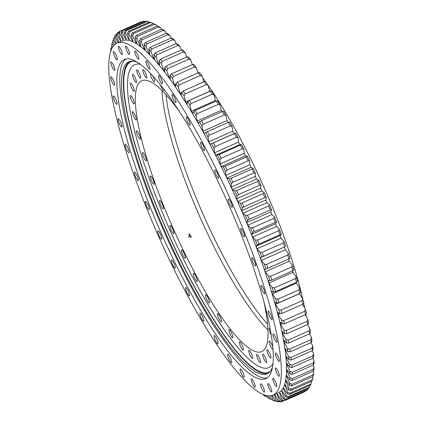 <?xml version="1.0" encoding="UTF-8"?>
<svg xmlns="http://www.w3.org/2000/svg" width="423" height="423" viewBox="0 0 423 423"><rect width="100%" height="100%" fill="white"/><g stroke="black" fill="none" stroke-linecap="round" stroke-linejoin="round"><path stroke-width="0.63" d="M243.923 206.9L242.321 208.142A200.581 42.046 -113.9 0 0 240.164 203.172L237.795 201.448A193.56 40.571 -113.9 0 0 237.208 200.127A193.56 40.571 -113.9 0 0 236.621 198.799L260.631 188.172A193.56 40.571 66.1 0 1 261.218 189.493A193.56 40.571 66.1 0 1 261.805 190.821L264.174 192.544A200.581 42.046 66.1 0 1 266.331 197.509L264.978 197.578A202.236 42.39 -113.9 0 0 263.249 193.602L242.194 202.924A202.236 42.39 66.1 0 1 243.923 206.9L264.978 197.578M158.276 235.706A192.523 40.354 -113.9 0 0 273.004 395.145A192.523 40.354 -113.9 0 0 231.841 202.501A192.523 40.354 -113.9 0 0 117.113 43.061A192.523 40.354 -113.9 0 0 158.276 235.706M117.113 43.061L122.284 40.772A192.523 40.354 66.1 0 1 237.012 200.211A192.523 40.354 66.1 0 1 278.175 392.856L273.004 395.145M241.877 233.115A4.542 0.952 66.1 0 1 240.904 228.568A4.542 0.952 66.1 0 1 243.611 232.333A4.542 0.952 66.1 0 1 244.584 236.88A4.542 0.952 66.1 0 1 241.877 233.115M252.869 262.234A4.542 0.952 66.1 0 1 251.897 257.686A4.542 0.952 66.1 0 1 254.604 261.446A4.542 0.952 66.1 0 1 255.577 265.993A4.542 0.952 66.1 0 1 252.869 262.234M262.08 290.046A4.542 0.952 66.1 0 1 261.107 285.499A4.542 0.952 66.1 0 1 263.815 289.263A4.542 0.952 66.1 0 1 264.787 293.811A4.542 0.952 66.1 0 1 262.08 290.046M269.229 315.717A4.542 0.952 66.1 0 1 268.256 311.169A4.542 0.952 66.1 0 1 270.963 314.934A4.542 0.952 66.1 0 1 271.936 319.481A4.542 0.952 66.1 0 1 269.229 315.717M274.093 338.469A4.542 0.952 66.1 0 1 273.126 333.921A4.542 0.952 66.1 0 1 275.833 337.681A4.542 0.952 66.1 0 1 276.806 342.228A4.542 0.952 66.1 0 1 274.093 338.469M276.536 357.599A4.542 0.952 66.1 0 1 275.563 353.052A4.542 0.952 66.1 0 1 278.271 356.816A4.542 0.952 66.1 0 1 279.243 361.364A4.542 0.952 66.1 0 1 276.536 357.599M276.473 372.536A4.542 0.952 66.1 0 1 275.5 367.989A4.542 0.952 66.1 0 1 278.207 371.754A4.542 0.952 66.1 0 1 279.18 376.301A4.542 0.952 66.1 0 1 276.473 372.536M273.908 382.826A4.542 0.952 66.1 0 1 272.941 378.278A4.542 0.952 66.1 0 1 275.648 382.038A4.542 0.952 66.1 0 1 276.621 386.585A4.542 0.952 66.1 0 1 273.908 382.826M268.928 388.15A4.542 0.952 66.1 0 1 267.955 383.603A4.542 0.952 66.1 0 1 270.662 387.362A4.542 0.952 66.1 0 1 271.635 391.91A4.542 0.952 66.1 0 1 268.928 388.15M261.668 388.351A4.542 0.952 66.1 0 1 260.7 383.798A4.542 0.952 66.1 0 1 263.407 387.563A4.542 0.952 66.1 0 1 264.38 392.11A4.542 0.952 66.1 0 1 261.668 388.351M252.362 383.418A4.542 0.952 66.1 0 1 251.394 378.871A4.542 0.952 66.1 0 1 254.101 382.635A4.542 0.952 66.1 0 1 255.074 387.182A4.542 0.952 66.1 0 1 252.362 383.418M241.29 373.509A4.542 0.952 66.1 0 1 240.317 368.962A4.542 0.952 66.1 0 1 243.024 372.721A4.542 0.952 66.1 0 1 243.997 377.268A4.542 0.952 66.1 0 1 241.29 373.509M228.785 358.916A4.542 0.952 66.1 0 1 227.812 354.368A4.542 0.952 66.1 0 1 230.524 358.133A4.542 0.952 66.1 0 1 231.492 362.68A4.542 0.952 66.1 0 1 228.785 358.916M215.228 340.092A4.542 0.952 66.1 0 1 214.26 335.545A4.542 0.952 66.1 0 1 216.967 339.304A4.542 0.952 66.1 0 1 217.94 343.851A4.542 0.952 66.1 0 1 215.228 340.092M201.036 317.599A4.542 0.952 66.1 0 1 200.063 313.052A4.542 0.952 66.1 0 1 202.77 316.816A4.542 0.952 66.1 0 1 203.743 321.364A4.542 0.952 66.1 0 1 201.036 317.599M186.633 292.129A4.542 0.952 66.1 0 1 185.66 287.582A4.542 0.952 66.1 0 1 188.367 291.341A4.542 0.952 66.1 0 1 189.34 295.889A4.542 0.952 66.1 0 1 186.633 292.129M172.457 264.449A4.542 0.952 66.1 0 1 171.484 259.902A4.542 0.952 66.1 0 1 174.197 263.666A4.542 0.952 66.1 0 1 175.164 268.214A4.542 0.952 66.1 0 1 172.457 264.449M158.942 235.405A4.542 0.952 66.1 0 1 157.975 230.858A4.542 0.952 66.1 0 1 160.682 234.622A4.542 0.952 66.1 0 1 161.655 239.169A4.542 0.952 66.1 0 1 158.942 235.405M146.501 205.874A4.542 0.952 66.1 0 1 145.528 201.327A4.542 0.952 66.1 0 1 148.24 205.092A4.542 0.952 66.1 0 1 149.208 209.639A4.542 0.952 66.1 0 1 146.501 205.874M135.508 176.761A4.542 0.952 66.1 0 1 134.535 172.214A4.542 0.952 66.1 0 1 137.248 175.979A4.542 0.952 66.1 0 1 138.215 180.526A4.542 0.952 66.1 0 1 135.508 176.761M126.297 148.949A4.542 0.952 66.1 0 1 125.324 144.402A4.542 0.952 66.1 0 1 128.037 148.161A4.542 0.952 66.1 0 1 129.004 152.708A4.542 0.952 66.1 0 1 126.297 148.949M119.149 123.273A4.542 0.952 66.1 0 1 118.181 118.726A4.542 0.952 66.1 0 1 120.888 122.49A4.542 0.952 66.1 0 1 121.861 127.037A4.542 0.952 66.1 0 1 119.149 123.273M114.284 100.526A4.542 0.952 66.1 0 1 113.311 95.979A4.542 0.952 66.1 0 1 116.018 99.743A4.542 0.952 66.1 0 1 116.991 104.291A4.542 0.952 66.1 0 1 114.284 100.526M111.841 81.396A4.542 0.952 66.1 0 1 110.874 76.849A4.542 0.952 66.1 0 1 113.581 80.608A4.542 0.952 66.1 0 1 114.554 85.155A4.542 0.952 66.1 0 1 111.841 81.396M111.905 66.459A4.542 0.952 66.1 0 1 110.932 61.911A4.542 0.952 66.1 0 1 113.644 65.671A4.542 0.952 66.1 0 1 114.612 70.218A4.542 0.952 66.1 0 1 111.905 66.459M114.469 56.169A4.542 0.952 66.1 0 1 113.496 51.622A4.542 0.952 66.1 0 1 116.203 55.387A4.542 0.952 66.1 0 1 117.176 59.934A4.542 0.952 66.1 0 1 114.469 56.169M119.455 50.845A4.542 0.952 66.1 0 1 118.482 46.297A4.542 0.952 66.1 0 1 121.19 50.062A4.542 0.952 66.1 0 1 122.162 54.609A4.542 0.952 66.1 0 1 119.455 50.845M126.71 50.644A4.542 0.952 66.1 0 1 125.737 46.096A4.542 0.952 66.1 0 1 128.444 49.861A4.542 0.952 66.1 0 1 129.417 54.408A4.542 0.952 66.1 0 1 126.71 50.644M136.016 55.577A4.542 0.952 66.1 0 1 135.043 51.03A4.542 0.952 66.1 0 1 137.75 54.794A4.542 0.952 66.1 0 1 138.723 59.342A4.542 0.952 66.1 0 1 136.016 55.577M147.088 65.486A4.542 0.952 66.1 0 1 146.115 60.938A4.542 0.952 66.1 0 1 148.827 64.703A4.542 0.952 66.1 0 1 149.795 69.25A4.542 0.952 66.1 0 1 147.088 65.486M159.593 80.079A4.542 0.952 66.1 0 1 158.62 75.532A4.542 0.952 66.1 0 1 161.327 79.291A4.542 0.952 66.1 0 1 162.3 83.839A4.542 0.952 66.1 0 1 159.593 80.079M173.15 98.903A4.542 0.952 66.1 0 1 172.177 94.355A4.542 0.952 66.1 0 1 174.884 98.12A4.542 0.952 66.1 0 1 175.857 102.667A4.542 0.952 66.1 0 1 173.15 98.903M187.341 121.396A4.542 0.952 66.1 0 1 186.374 116.848A4.542 0.952 66.1 0 1 189.081 120.613A4.542 0.952 66.1 0 1 190.054 125.16A4.542 0.952 66.1 0 1 187.341 121.396M201.745 146.866A4.542 0.952 66.1 0 1 200.777 142.318A4.542 0.952 66.1 0 1 203.484 146.083A4.542 0.952 66.1 0 1 204.457 150.63A4.542 0.952 66.1 0 1 201.745 146.866M215.92 174.546A4.542 0.952 66.1 0 1 214.947 169.998A4.542 0.952 66.1 0 1 217.655 173.763A4.542 0.952 66.1 0 1 218.628 178.31A4.542 0.952 66.1 0 1 215.92 174.546M229.435 203.59A4.542 0.952 66.1 0 1 228.462 199.043A4.542 0.952 66.1 0 1 231.17 202.807A4.542 0.952 66.1 0 1 232.142 207.355A4.542 0.952 66.1 0 1 229.435 203.59M267.135 377.903A174.556 36.59 66.1 0 1 164.663 232.851A174.556 36.59 66.1 0 1 125.932 58.998M161.708 234.157A174.556 36.59 66.1 0 1 124.388 59.495A174.556 36.59 66.1 0 1 228.409 204.055A174.556 36.59 66.1 0 1 265.729 378.712A174.556 36.59 66.1 0 1 161.708 234.157M267.981 373.35A170.628 35.765 66.1 0 1 167.238 231.698A170.628 35.765 66.1 0 1 129.872 61.435M137.454 62.26A170.628 35.765 -113.9 0 0 128.93 61.779A170.628 35.765 -113.9 0 0 165.414 232.513A170.628 35.765 -113.9 0 0 267.093 373.816A170.628 35.765 -113.9 0 0 272.46 367.185M281.343 401.744L279.333 400.861A200.581 42.046 -113.9 0 1 278.154 400.993L280.401 401.85A202.236 42.39 66.1 0 0 281.343 401.744L282.823 401.089M283.584 401.078L304.634 391.756A202.236 42.39 -113.9 0 0 305.105 391.534L284.05 400.856A202.236 42.39 66.1 0 1 283.584 401.078A202.236 42.39 66.1 0 1 283.22 401.231L280.967 400.417A200.581 42.046 -113.9 0 0 282.004 399.947L279.582 393.284A193.56 40.571 -113.9 0 0 280.095 392.946L283.421 399.016A200.581 42.046 -113.9 0 0 284.309 398.217L281.734 391.471A193.56 40.571 -113.9 0 0 282.167 390.958L285.499 396.8A200.581 42.046 -113.9 0 0 286.234 395.679L283.526 388.874A193.56 40.571 -113.9 0 0 283.881 388.187L287.201 393.787A200.581 42.046 -113.9 0 0 287.777 392.338L284.949 385.512A193.56 40.571 -113.9 0 0 285.213 384.655L288.512 389.974A200.581 42.046 -113.9 0 0 288.93 388.219L285.99 381.393A193.56 40.571 -113.9 0 0 286.17 380.372L289.432 385.395A200.581 42.046 -113.9 0 0 289.686 383.328L286.651 376.544A193.56 40.571 -113.9 0 0 286.741 375.354L289.951 380.06A200.581 42.046 -113.9 0 0 290.046 377.697L286.921 370.976A193.56 40.571 -113.9 0 0 286.931 369.633L290.067 374.001A200.581 42.046 -113.9 0 0 290.004 371.346L286.81 364.721A193.56 40.571 -113.9 0 0 286.731 363.23L289.787 367.233A200.581 42.046 -113.9 0 0 289.554 364.303L286.308 357.81A193.56 40.571 -113.9 0 0 286.144 356.171L289.099 359.799A200.581 42.046 -113.9 0 0 288.713 356.605L285.419 350.265A193.56 40.571 -113.9 0 0 285.171 348.489L288.021 351.719A200.581 42.046 -113.9 0 0 287.471 348.282L284.156 342.122A193.56 40.571 -113.9 0 0 283.817 340.224L286.551 343.042A200.581 42.046 -113.9 0 0 285.842 339.373L282.516 333.424A193.56 40.571 -113.9 0 0 282.093 331.399L284.69 333.8A200.581 42.046 -113.9 0 0 283.833 329.914L280.507 324.203A193.56 40.571 -113.9 0 0 280.005 322.072L282.458 324.039A200.581 42.046 -113.9 0 0 281.448 319.952L278.138 314.5A193.56 40.571 -113.9 0 0 277.562 312.269L279.857 313.792A200.581 42.046 -113.9 0 0 278.704 309.525L275.426 304.364A193.56 40.571 -113.9 0 0 274.77 302.038L276.896 303.117A200.581 42.046 -113.9 0 0 275.606 298.691L272.375 293.837A193.56 40.571 -113.9 0 0 271.645 291.431L273.596 292.055A200.581 42.046 -113.9 0 0 272.169 287.487L269.002 282.966A193.56 40.571 -113.9 0 0 268.203 280.491L269.969 280.661A200.581 42.046 -113.9 0 0 268.415 275.965L265.321 271.799A193.56 40.571 -113.9 0 0 264.454 269.261L266.03 268.975A200.581 42.046 -113.9 0 0 264.354 264.185L261.351 260.388A193.56 40.571 -113.9 0 0 260.42 257.803L284.653 246.91A202.236 42.39 -113.9 0 0 283.22 243.014L262.165 252.335A202.236 42.39 66.1 0 1 263.598 256.232L284.653 246.91M286.387 399.148A202.236 42.39 66.1 0 1 285.678 399.788L306.733 390.461A202.236 42.39 -113.9 0 0 307.442 389.826L286.387 399.148L284.309 398.217M288.349 396.621A202.236 42.39 66.1 0 1 287.762 397.52L308.816 388.198A202.236 42.39 -113.9 0 0 309.403 387.299L288.349 396.621L286.234 395.679M289.919 393.29A202.236 42.39 66.1 0 1 289.459 394.442L310.514 385.12A202.236 42.39 -113.9 0 0 310.974 383.968L289.919 393.29L287.777 392.338M291.098 389.165A202.236 42.39 66.1 0 1 290.765 390.572L311.82 381.25A202.236 42.39 -113.9 0 0 312.153 379.843L291.098 389.165L288.93 388.219M291.881 384.269A202.236 42.39 66.1 0 1 291.674 385.919L312.729 376.597A202.236 42.39 -113.9 0 0 312.935 374.947L291.881 384.269L289.686 383.328M292.256 378.622A202.236 42.39 66.1 0 1 292.177 380.51L313.232 371.188A202.236 42.39 -113.9 0 0 313.311 369.3L292.256 378.622L290.046 377.697M292.23 372.245A202.236 42.39 66.1 0 1 292.282 374.371L313.337 365.049A202.236 42.39 -113.9 0 0 313.284 362.923L292.23 372.245L290.004 371.346M291.796 365.176A202.236 42.39 66.1 0 1 291.981 367.518L313.036 358.196A202.236 42.39 -113.9 0 0 312.851 355.854L291.796 365.176L289.554 364.303M290.961 357.44A202.236 42.39 66.1 0 1 291.273 359.994L312.327 350.672A202.236 42.39 -113.9 0 0 312.015 348.118L290.961 357.44L288.713 356.605M289.729 349.075A202.236 42.39 66.1 0 1 290.167 351.825L311.222 342.503A202.236 42.39 -113.9 0 0 310.783 339.754L289.729 349.075L287.471 348.282M284.51 323.844A202.236 42.39 66.1 0 0 283.706 320.576L304.756 311.254A202.236 42.39 -113.9 0 1 305.565 314.522L284.51 323.844L282.458 324.039M288.105 340.113A202.236 42.39 66.1 0 1 288.666 343.053L309.721 333.731A202.236 42.39 -113.9 0 0 309.16 330.791L288.105 340.113L285.842 339.373M286.091 330.601A202.236 42.39 66.1 0 1 286.778 333.71L307.833 324.388A202.236 42.39 -113.9 0 0 307.146 321.279L286.091 330.601L283.833 329.914M280.946 310.085A202.236 42.39 66.1 0 1 281.871 313.496L302.926 304.174A202.236 42.39 -113.9 0 0 302.001 300.764L280.946 310.085L278.704 309.525M277.842 299.172A202.236 42.39 66.1 0 1 278.873 302.715L299.928 293.393A202.236 42.39 -113.9 0 0 298.897 289.85L277.842 299.172L275.606 298.691M274.39 287.894A202.236 42.39 66.1 0 1 275.532 291.547L296.586 282.226A202.236 42.39 -113.9 0 0 295.444 278.572L274.39 287.894L272.169 287.487M270.62 276.288A202.236 42.39 66.1 0 1 271.862 280.042L292.917 270.72A202.236 42.39 -113.9 0 0 291.674 266.966L270.62 276.288L268.415 275.965M266.538 264.417A202.236 42.39 66.1 0 1 267.881 268.256L288.93 258.934A202.236 42.39 -113.9 0 0 287.592 255.095L266.538 264.417L264.354 264.185M257.522 240.084A202.236 42.39 66.1 0 1 259.04 244.029L280.095 234.707A202.236 42.39 -113.9 0 0 278.577 230.762L257.522 240.084L255.392 240.037L252.61 237.028A193.56 40.571 -113.9 0 0 251.569 234.384L275.579 223.751L276.536 222.112L275.283 222.382A202.236 42.39 -113.9 0 0 273.692 218.411L252.637 227.733A202.236 42.39 66.1 0 1 254.228 231.704L275.283 222.382M263.333 394.58L263.571 395.119A200.581 42.046 -113.9 0 0 265.269 396.298L267.283 396.927M266.691 395.627L267.685 397.805A200.581 42.046 -113.9 0 0 269.266 398.667L271.333 399.344M275.257 400.856L274.876 401.025A202.236 42.39 66.1 0 1 273.718 400.602L271.497 399.687A200.581 42.046 -113.9 0 0 272.951 400.216L271.54 395.642M279.196 401.39L278.281 401.797A202.236 42.39 66.1 0 1 277.229 401.639L274.992 400.75A200.581 42.046 -113.9 0 0 276.314 400.951L274.236 394.601M120.19 31.091L119.492 33.216A200.581 42.046 -113.9 0 0 118.456 33.681L119.365 31.466A202.236 42.39 66.1 0 1 119.831 31.244A202.236 42.39 66.1 0 1 120.19 31.091L141.245 21.769A202.236 42.39 -113.9 0 0 140.885 21.922L119.831 31.244M117.737 32.539L117.039 34.617A200.581 42.046 -113.9 0 0 116.151 35.41L117.023 33.174A202.236 42.39 66.1 0 1 117.737 32.539L119.186 31.894M115.653 34.802L114.956 36.827A200.581 42.046 -113.9 0 0 114.221 37.954L115.067 35.701A202.236 42.39 66.1 0 1 115.653 34.802L116.542 34.406M113.956 37.88L113.258 39.847A200.581 42.046 -113.9 0 0 112.677 41.29L113.491 39.032A202.236 42.39 66.1 0 1 113.956 37.88L114.31 37.721M112.439 47.535L111.524 45.414A200.581 42.046 -113.9 0 1 111.947 43.654L112.835 41.666M110.974 50.765L110.768 50.3A200.581 42.046 -113.9 0 1 111.027 48.233L111.915 46.324M238.477 194.532A202.236 42.39 66.1 0 0 236.69 190.577L257.744 181.256A202.236 42.39 -113.9 0 1 259.532 185.211L238.477 194.532L236.928 195.87A200.581 42.046 -113.9 0 0 234.696 190.932L232.491 189.657A193.56 40.571 -113.9 0 0 231.286 187.029L255.296 176.396L255.376 173.065L253.916 172.938A202.236 42.39 -113.9 0 0 252.087 169.031L231.032 178.353A202.236 42.39 66.1 0 1 232.862 182.26L253.916 172.938M225.242 166.292A202.236 42.39 66.1 0 1 227.114 170.136L248.169 160.814A202.236 42.39 -113.9 0 0 246.297 156.97L225.242 166.292L223.328 166.858L221.478 166.488A193.56 40.571 -113.9 0 0 220.219 163.939L244.23 153.306L243.865 149.208L242.305 148.901A202.236 42.39 -113.9 0 0 240.401 145.131L219.347 154.453A202.236 42.39 66.1 0 1 221.25 158.223L242.305 148.901M213.372 142.889A202.236 42.39 66.1 0 1 215.296 146.57L236.351 137.248A202.236 42.39 -113.9 0 0 234.427 133.568L210.088 144.211A193.56 40.571 -113.9 0 0 208.793 141.79L232.803 131.162L232.005 126.371L230.339 125.901A202.236 42.39 -113.9 0 0 228.399 122.337L207.349 131.659A202.236 42.39 66.1 0 1 209.285 135.223L230.339 125.901M201.295 120.798A202.236 42.39 66.1 0 1 203.236 124.24L224.29 114.919A202.236 42.39 -113.9 0 0 222.35 111.476L201.295 120.798L199.571 121.792L198.519 123.236A193.56 40.571 -113.9 0 0 197.218 120.983L221.229 110.355L220.002 104.957L218.242 104.344A202.236 42.39 -113.9 0 0 216.301 101.044L195.246 110.371A202.236 42.39 66.1 0 1 197.187 113.665L218.242 104.344M189.224 100.41A202.236 42.39 66.1 0 1 191.154 103.55L212.209 94.229A202.236 42.39 -113.9 0 0 210.279 91.088L189.224 100.41L187.601 101.61L186.977 103.931A193.56 40.571 -113.9 0 0 185.697 101.885L209.708 91.257L208.079 85.351L206.223 84.616A202.236 42.39 -113.9 0 0 204.314 81.644L183.259 90.966A202.236 42.39 66.1 0 1 185.168 93.938L206.223 84.616M173.441 76.394A202.236 42.39 66.1 0 0 171.606 73.803L192.661 64.481A202.236 42.39 -113.9 0 1 194.495 67.072L173.441 76.394L172.436 78.53A200.581 42.046 -113.9 0 0 170.136 75.289L170.178 78.842A193.56 40.571 -113.9 0 0 168.962 77.182L170.152 76.653M177.38 82.088A202.236 42.39 66.1 0 1 179.252 84.87L200.306 75.548A202.236 42.39 -113.9 0 0 198.435 72.761L177.38 82.088L175.857 83.479L175.677 86.636A193.56 40.571 -113.9 0 0 174.435 84.838L175.815 84.225M165.964 66.152A202.236 42.39 66.1 0 1 167.757 68.537L188.811 59.215A202.236 42.39 -113.9 0 0 187.019 56.83L165.964 66.152L164.547 67.733L164.811 71.667A193.56 40.571 -113.9 0 0 163.632 70.144L164.679 69.684M160.486 59.178A202.236 42.39 66.1 0 1 162.226 61.34L183.275 52.018A202.236 42.39 -113.9 0 0 181.541 49.856L160.486 59.178L159.122 60.838L159.603 65.137A193.56 40.571 -113.9 0 0 158.461 63.767L159.402 63.35M155.188 52.901A202.236 42.39 66.1 0 1 156.864 54.837L177.919 45.515A202.236 42.39 -113.9 0 0 176.243 43.58L155.188 52.901L153.877 54.641L154.58 59.289A193.56 40.571 -113.9 0 0 153.48 58.073L154.337 57.692M150.102 47.35A202.236 42.39 66.1 0 1 151.709 49.052L172.764 39.73A202.236 42.39 -113.9 0 0 171.156 38.028L150.102 47.35L148.838 49.174L149.758 54.139A193.56 40.571 -113.9 0 0 148.711 53.087L149.499 52.738M145.242 42.559A202.236 42.39 66.1 0 1 146.776 44.013L167.831 34.691A202.236 42.39 -113.9 0 0 166.297 33.237L145.242 42.559L144.031 44.447L145.163 49.718A193.56 40.571 -113.9 0 0 144.164 48.83L144.904 48.502M140.637 38.541A202.236 42.39 66.1 0 1 142.086 39.741L163.141 30.419A202.236 42.39 -113.9 0 0 161.692 29.219L140.637 38.541L139.474 40.497L140.811 46.044A193.56 40.571 -113.9 0 0 139.876 45.324L140.563 45.018M136.306 35.315A202.236 42.39 66.1 0 1 137.665 36.262L158.72 26.94A202.236 42.39 -113.9 0 0 157.361 25.993L136.306 35.315L135.191 37.33L136.729 43.13A193.56 40.571 -113.9 0 0 135.852 42.586L136.507 42.295M132.267 32.899A202.236 42.39 66.1 0 1 133.525 33.586L154.58 24.259A202.236 42.39 -113.9 0 0 153.322 23.577L132.267 32.899L131.193 34.966L132.928 40.994A193.56 40.571 -113.9 0 0 132.113 40.624L132.743 40.349M128.534 31.297A202.236 42.39 66.1 0 1 129.697 31.72L150.752 22.398A202.236 42.39 -113.9 0 0 149.589 21.975L128.534 31.297L127.508 33.412L129.427 39.646A193.56 40.571 -113.9 0 0 128.687 39.45L129.285 39.186M125.129 30.525A202.236 42.39 66.1 0 1 126.186 30.683L147.241 21.362A202.236 42.39 -113.9 0 0 146.184 21.203L125.129 30.525L124.145 32.682L126.244 39.085A193.56 40.571 -113.9 0 0 125.573 39.069L126.154 38.81M122.067 30.583A202.236 42.39 66.1 0 1 123.014 30.472L144.069 21.15A202.236 42.39 -113.9 0 0 143.122 21.256L122.067 30.583L121.121 32.772L123.389 39.318A193.56 40.571 -113.9 0 0 122.797 39.482L123.357 39.233M305.279 391.106L305.105 391.534M307.923 388.594L307.442 389.826M310.244 385.046L309.403 387.299M311.635 381.335L310.974 383.968M312.549 376.676L312.941 377.586A200.581 42.046 66.1 0 1 312.523 379.346L311.82 381.25M312.941 377.586L312.153 379.843M313.057 371.267L313.697 372.7A200.581 42.046 66.1 0 1 313.438 374.767L312.729 376.597M313.697 372.7L312.935 374.947M313.152 365.128L314.056 367.069A200.581 42.046 66.1 0 1 313.961 369.432L313.232 371.188M314.056 367.069L313.311 369.3M312.84 358.281L314.009 360.713A200.581 42.046 66.1 0 1 314.078 363.368L313.337 365.049M314.009 360.713L313.284 362.923M312.111 350.767L313.565 353.676A200.581 42.046 66.1 0 1 313.792 356.605L313.036 358.196M313.565 353.676L312.851 355.854M310.979 342.614L312.724 345.977A200.581 42.046 66.1 0 1 313.11 349.165L312.327 350.672M312.724 345.977L312.015 348.118M309.435 333.853L311.481 337.654A200.581 42.046 66.1 0 1 312.031 341.091L311.222 342.503M311.481 337.654L310.783 339.754M302.461 304.386L305.459 309.319A200.581 42.046 66.1 0 1 306.469 313.406L305.565 314.522M305.459 309.319L304.756 311.254M307.5 324.536L309.853 328.74A200.581 42.046 66.1 0 1 310.561 332.415L309.721 333.731M309.853 328.74L309.16 330.791M305.168 314.696L307.844 319.286A200.581 42.046 66.1 0 1 308.7 323.172L307.833 324.388M307.844 319.286L307.146 321.279M299.405 293.625A193.56 40.571 66.1 0 1 299.431 293.736L302.709 298.897A200.581 42.046 66.1 0 1 303.867 303.164L302.926 304.174M302.709 298.897L302.001 300.764M296.148 282.421A193.56 40.571 66.1 0 1 296.38 283.209L299.616 288.058A200.581 42.046 66.1 0 1 300.906 292.489L299.928 293.393M299.616 288.058L298.897 289.85M292.542 270.889A193.56 40.571 66.1 0 1 293.012 272.338L296.179 276.854A200.581 42.046 66.1 0 1 297.607 281.427L296.586 282.226M296.179 276.854L295.444 278.572M288.618 259.072A193.56 40.571 66.1 0 1 289.332 261.171L292.425 265.337A200.581 42.046 66.1 0 1 293.98 270.027L292.917 270.72M292.425 265.337L291.674 266.966M284.43 247.169A193.56 40.571 66.1 0 1 285.361 249.755L288.364 253.551A200.581 42.046 66.1 0 1 290.041 258.347L288.93 258.934M288.364 253.551L287.592 255.095M262.165 252.335L260.008 252.187L257.105 248.782A193.56 40.571 -113.9 0 0 256.121 246.16L280.126 235.526A193.56 40.571 66.1 0 1 281.115 238.149L284.018 241.559A200.581 42.046 66.1 0 1 285.805 246.429M284.018 241.559L283.22 243.014M275.579 223.751A193.56 40.571 66.1 0 1 276.616 226.4L279.402 229.403A200.581 42.046 66.1 0 1 281.3 234.331L280.095 234.707M279.402 229.403L278.577 230.762M252.637 227.733L250.532 227.78L247.878 225.189A193.56 40.571 -113.9 0 0 246.783 222.53L270.794 211.902A193.56 40.571 66.1 0 1 271.883 214.561L274.543 217.147A200.581 42.046 66.1 0 1 276.536 222.112M274.543 217.147L273.692 218.411M141.647 21.911L141.245 21.769M255.296 176.396A193.56 40.571 66.1 0 1 256.502 179.024L258.707 180.304A200.581 42.046 66.1 0 1 260.938 185.242L259.532 185.211M258.707 180.304L257.744 181.256M231.032 178.353L229.076 178.813L227.045 177.983A193.56 40.571 -113.9 0 0 225.808 175.392L249.819 164.759A193.56 40.571 66.1 0 1 251.056 167.355L253.086 168.18A200.581 42.046 66.1 0 1 255.376 173.065M253.086 168.18L252.087 169.031M244.23 153.306A193.56 40.571 66.1 0 1 245.488 155.854L247.339 156.224A200.581 42.046 66.1 0 1 249.676 161.036L248.169 160.814M247.339 156.224L246.297 156.97M219.347 154.453L217.48 155.13L215.82 155.209A193.56 40.571 -113.9 0 0 214.54 152.724L238.546 142.091A193.56 40.571 66.1 0 1 239.825 144.581L241.491 144.497A200.581 42.046 66.1 0 1 243.865 149.208M241.491 144.497L240.401 145.131M232.803 131.162A193.56 40.571 66.1 0 1 234.093 133.583L235.563 133.044A200.581 42.046 66.1 0 1 237.964 137.639L236.351 137.248M235.563 133.044L234.427 133.568M228.399 122.337L229.583 121.914A200.581 42.046 66.1 0 1 232.005 126.371M222.35 111.476L223.582 111.164A200.581 42.046 66.1 0 1 226.009 115.463L224.29 114.919M216.301 101.044L217.581 100.833A200.581 42.046 66.1 0 1 220.002 104.957M210.279 91.088L211.611 90.977A200.581 42.046 66.1 0 1 214.017 94.905L212.209 94.229M192.661 64.481L194.146 64.661A200.581 42.046 66.1 0 1 196.446 67.897L194.495 67.072M204.314 81.644L205.7 81.634A200.581 42.046 66.1 0 1 208.079 85.351M198.435 72.761L199.868 72.851A200.581 42.046 66.1 0 1 202.215 76.33L200.306 75.548M187.019 56.83L188.558 57.1A200.581 42.046 66.1 0 1 190.799 60.077L188.811 59.215M181.541 49.856L183.133 50.21A200.581 42.046 66.1 0 1 185.306 52.912L183.275 52.018M176.243 43.58L177.887 44.013A200.581 42.046 66.1 0 1 179.981 46.43L177.919 45.515M171.156 38.028L172.848 38.541A200.581 42.046 66.1 0 1 174.858 40.666L172.764 39.73M166.297 33.237L168.042 33.819A200.581 42.046 66.1 0 1 169.956 35.638L167.831 34.691M161.692 29.219L163.484 29.864A200.581 42.046 66.1 0 1 165.293 31.371L163.141 30.419M157.361 25.993L159.196 26.702A200.581 42.046 66.1 0 1 160.899 27.881L158.72 26.94M153.322 23.577L155.204 24.333A200.581 42.046 66.1 0 1 156.785 25.195L154.58 24.259M153.131 23.656L150.752 22.398M149.472 22.25L147.241 21.362M145.269 21.61L144.069 21.15M284.05 400.856L282.004 399.947M285.678 399.788L283.421 399.016M287.762 397.52L285.499 396.8M289.459 394.442L287.201 393.787M290.765 390.572L288.512 389.974M291.674 385.919L289.432 385.395M292.177 380.51L289.951 380.06M292.282 374.371L290.067 374.001M291.981 367.518L289.787 367.233M291.273 359.994L289.099 359.799M290.167 351.825L288.021 351.719M283.706 320.576L281.448 319.952M288.666 343.053L286.551 343.042M286.778 333.71L284.69 333.8M281.871 313.496L279.857 313.792M278.873 302.715L276.896 303.117M275.532 291.547L273.596 292.055M271.862 280.042L269.969 280.661M267.881 268.256L266.03 268.975M263.598 256.232L261.8 257.057A200.581 42.046 -113.9 0 0 260.008 252.187M259.04 244.029L257.29 244.965A200.581 42.046 -113.9 0 0 255.392 240.037M254.228 231.704L252.526 232.745A200.581 42.046 -113.9 0 0 250.532 227.78M274.876 401.025L272.951 400.216M278.281 401.797L276.314 400.951M236.69 190.577L234.696 190.932M232.862 182.26L231.365 183.693A200.581 42.046 -113.9 0 0 229.076 178.813M227.114 170.136L225.671 171.664A200.581 42.046 -113.9 0 0 223.328 166.858M221.25 158.223L219.854 159.841A200.581 42.046 -113.9 0 0 217.48 155.13M215.296 146.57L213.953 148.267A200.581 42.046 -113.9 0 0 211.553 143.672M209.285 135.223L207.994 136.999A200.581 42.046 -113.9 0 0 205.573 132.547L204.309 133.536A193.56 40.571 -113.9 0 0 203.014 131.199L227.024 120.566L226.009 115.463M207.349 131.659L205.573 132.547M203.236 124.24L201.998 126.091A200.581 42.046 -113.9 0 0 199.571 121.792M197.187 113.665L195.997 115.585A200.581 42.046 -113.9 0 0 193.57 111.466L192.729 113.353A193.56 40.571 -113.9 0 0 191.439 111.196L215.45 100.568L214.017 94.905M195.246 110.371L193.57 111.466M191.154 103.55L190.012 105.533A200.581 42.046 -113.9 0 0 187.601 101.61M171.606 73.803L170.136 75.289M185.168 93.938L184.068 95.979A200.581 42.046 -113.9 0 0 181.689 92.267L181.287 95.011A193.56 40.571 -113.9 0 0 180.018 93.086L181.673 92.351M183.259 90.966L181.689 92.267M179.252 84.87L178.205 86.964A200.581 42.046 -113.9 0 0 175.857 83.479M167.757 68.537L166.789 70.71A200.581 42.046 -113.9 0 0 164.547 67.733M162.226 61.34L161.295 63.545A200.581 42.046 -113.9 0 0 159.122 60.838M156.864 54.837L155.971 57.063A200.581 42.046 -113.9 0 0 153.877 54.641M151.709 49.052L150.847 51.294A200.581 42.046 -113.9 0 0 148.838 49.174M146.776 44.013L145.946 46.266A200.581 42.046 -113.9 0 0 144.031 44.447M142.086 39.741L141.287 41.999A200.581 42.046 -113.9 0 0 139.474 40.497M137.665 36.262L136.888 38.514A200.581 42.046 -113.9 0 0 135.191 37.33M133.525 33.586L132.774 35.823A200.581 42.046 -113.9 0 0 131.193 34.966M129.697 31.72L128.957 33.946A200.581 42.046 -113.9 0 0 127.508 33.412M126.186 30.683L125.462 32.878A200.581 42.046 -113.9 0 0 124.145 32.682M123.014 30.472L122.305 32.634A200.581 42.046 -113.9 0 0 121.121 32.772M247.518 215.323A202.236 42.39 66.1 0 1 249.184 219.31L270.239 209.988A202.236 42.39 -113.9 0 0 268.573 206.001L247.518 215.323L245.451 215.471L242.929 213.314A193.56 40.571 -113.9 0 0 241.797 210.649L265.808 200.021L266.331 197.509M265.808 200.021A193.56 40.571 66.1 0 1 266.939 202.68L269.456 204.843A200.581 42.046 66.1 0 1 271.54 209.819L270.239 209.988M269.456 204.843L268.573 206.001M249.184 219.31L247.529 220.452A200.581 42.046 -113.9 0 0 245.451 215.471M157.182 26.073L156.785 25.195M161.517 29.293L160.899 27.881M166.117 33.317L165.293 31.371M170.961 38.118L169.956 35.638M176.026 43.675L174.858 40.666M181.293 49.962L179.981 46.43M186.733 56.957L185.306 52.912M192.328 64.629L190.799 60.077M198.043 72.936L196.446 67.897M203.849 81.851L202.215 76.33M215.45 100.568A193.56 40.571 66.1 0 1 215.857 101.245M221.229 110.355A193.56 40.571 66.1 0 1 221.975 111.646M227.024 120.566A193.56 40.571 66.1 0 1 228.082 122.474M238.546 142.091L237.964 137.639M249.819 164.759L249.676 161.036M260.631 188.172L260.938 185.242M270.794 211.902L271.54 209.819M280.126 235.526L281.3 234.331M264.174 192.544L263.249 193.602M280.967 400.417L277.662 394.151A193.56 40.571 -113.9 0 1 277.07 394.31L279.333 400.861M261.8 257.057L260.42 257.803M257.29 244.965L256.121 246.16M252.526 232.745L251.569 234.384M247.529 220.452L246.783 222.53M242.321 208.142L241.797 210.649M236.928 195.87L236.621 198.799M231.365 183.693L231.286 187.029M225.671 171.664L225.808 175.392M219.854 159.841L220.219 163.939M213.953 148.267L214.54 152.724M207.994 136.999L208.793 141.79M201.998 126.091L203.014 131.199M195.997 115.585L197.218 120.983M190.012 105.533L191.439 111.196M184.068 95.979L185.697 101.885M178.205 86.964L180.018 93.086M172.436 78.53L174.435 84.838M166.789 70.71L168.962 77.182M161.295 63.545L163.632 70.144M155.971 57.063L158.461 63.767M150.847 51.294L153.48 58.073M145.946 46.266L148.711 53.087M141.287 41.999L144.164 48.83M136.888 38.514L139.876 45.324M132.774 35.823L135.852 42.586M128.957 33.946L132.113 40.624M125.462 32.878L128.687 39.45M122.305 32.634L125.573 39.069M119.492 33.216L122.797 39.482M118.456 33.681L120.878 40.344A193.56 40.571 -113.9 0 0 120.365 40.682L117.039 34.617M116.151 35.41L118.72 42.163A193.56 40.571 -113.9 0 0 118.456 42.469M114.956 36.827L118.229 42.57M114.221 37.954L116.399 43.421M113.258 39.847L115.653 43.886M112.677 41.29L114.252 45.092M111.947 43.654L113.433 46.054M111.027 48.233L111.619 49.147M265.269 396.298L264.972 395.177M269.266 398.667L268.462 395.875M271.497 399.687L269.705 395.896M274.992 400.75L272.37 395.399M274.347 394.553A193.56 40.571 -113.9 0 0 274.887 394.564L278.154 400.993M242.194 202.924L240.164 203.172M237.795 201.448L261.805 190.821M242.929 213.314L266.939 202.68M210.088 144.211L234.093 133.583M215.82 155.209L239.825 144.581M221.478 166.488L245.488 155.854M227.045 177.983L251.056 167.355M232.491 189.657L256.502 179.024M247.878 225.189L271.883 214.561M252.61 237.028L276.616 226.4M257.105 248.782L281.115 238.149M261.351 260.388L285.361 249.755M265.321 271.799L289.332 261.171M269.002 282.966L293.012 272.338M272.375 293.837L296.38 283.209M275.426 304.364L299.431 293.736M280.507 324.203L281.898 323.59M282.516 333.424L283.711 332.896M278.138 314.5L279.809 313.766M284.156 342.122L285.208 341.657M285.419 350.265L286.366 349.847M286.308 357.81L287.164 357.43M286.81 364.721L287.598 364.372M286.921 370.976L287.661 370.648M286.651 376.544L287.344 376.237M285.99 381.393L286.646 381.102M284.949 385.512L285.573 385.231M283.526 388.874L284.129 388.61M281.734 391.471L282.315 391.212M279.582 393.284L280.142 393.036M190.794 237.377L188.658 234.427L189.234 234.019L191.37 236.965L190.794 237.377M271.196 334.836A4.542 0.952 66.1 0 1 270.276 333.007A4.542 0.952 66.1 0 1 269.303 328.46A4.542 0.952 66.1 0 1 270.197 329.062M272.946 349.356A4.542 0.952 66.1 0 1 272.93 349.366A4.542 0.952 66.1 0 1 270.223 345.602A4.542 0.952 66.1 0 1 269.25 341.054A4.542 0.952 66.1 0 1 271.957 344.819A4.542 0.952 66.1 0 1 272.74 346.881M268.06 354.273A4.542 0.952 66.1 0 1 267.087 349.726A4.542 0.952 66.1 0 1 269.795 353.491A4.542 0.952 66.1 0 1 270.768 358.038A4.542 0.952 66.1 0 1 268.06 354.273M263.857 358.762A4.542 0.952 66.1 0 1 262.884 354.215A4.542 0.952 66.1 0 1 265.596 357.98A4.542 0.952 66.1 0 1 266.564 362.527A4.542 0.952 66.1 0 1 263.857 358.762M257.739 358.931A4.542 0.952 66.1 0 1 256.766 354.384A4.542 0.952 66.1 0 1 259.473 358.149A4.542 0.952 66.1 0 1 260.446 362.696A4.542 0.952 66.1 0 1 257.739 358.931M249.893 354.775A4.542 0.952 66.1 0 1 248.92 350.228A4.542 0.952 66.1 0 1 251.627 353.993A4.542 0.952 66.1 0 1 252.6 358.54A4.542 0.952 66.1 0 1 249.893 354.775M240.555 346.416A4.542 0.952 66.1 0 1 239.582 341.869A4.542 0.952 66.1 0 1 242.289 345.633A4.542 0.952 66.1 0 1 243.262 350.181A4.542 0.952 66.1 0 1 240.555 346.416M230.012 334.117A4.542 0.952 66.1 0 1 229.039 329.57A4.542 0.952 66.1 0 1 231.746 333.329A4.542 0.952 66.1 0 1 232.719 337.877A4.542 0.952 66.1 0 1 230.012 334.117M218.58 318.239A4.542 0.952 66.1 0 1 217.607 313.692A4.542 0.952 66.1 0 1 220.314 317.456A4.542 0.952 66.1 0 1 221.287 322.003A4.542 0.952 66.1 0 1 218.58 318.239M206.609 299.273A4.542 0.952 66.1 0 1 205.636 294.725A4.542 0.952 66.1 0 1 208.349 298.49A4.542 0.952 66.1 0 1 209.316 303.037A4.542 0.952 66.1 0 1 206.609 299.273M194.464 277.795A4.542 0.952 66.1 0 1 193.491 273.247A4.542 0.952 66.1 0 1 196.203 277.012A4.542 0.952 66.1 0 1 197.171 281.559A4.542 0.952 66.1 0 1 194.464 277.795M182.514 254.456A4.542 0.952 66.1 0 1 181.541 249.908A4.542 0.952 66.1 0 1 184.248 253.673A4.542 0.952 66.1 0 1 185.221 258.22A4.542 0.952 66.1 0 1 182.514 254.456M171.119 229.964A4.542 0.952 66.1 0 1 170.146 225.417A4.542 0.952 66.1 0 1 172.854 229.181A4.542 0.952 66.1 0 1 173.827 233.729A4.542 0.952 66.1 0 1 171.119 229.964M160.629 205.065A4.542 0.952 66.1 0 1 159.656 200.518A4.542 0.952 66.1 0 1 162.363 204.283A4.542 0.952 66.1 0 1 163.336 208.83A4.542 0.952 66.1 0 1 160.629 205.065M151.355 180.521A4.542 0.952 66.1 0 1 150.387 175.973A4.542 0.952 66.1 0 1 153.094 179.733A4.542 0.952 66.1 0 1 154.067 184.28A4.542 0.952 66.1 0 1 151.355 180.521M143.593 157.065A4.542 0.952 66.1 0 1 142.62 152.518A4.542 0.952 66.1 0 1 145.327 156.277A4.542 0.952 66.1 0 1 146.3 160.825A4.542 0.952 66.1 0 1 143.593 157.065M137.565 135.418A4.542 0.952 66.1 0 1 136.592 130.871A4.542 0.952 66.1 0 1 139.299 134.63A4.542 0.952 66.1 0 1 140.272 139.178A4.542 0.952 66.1 0 1 137.565 135.418M133.462 116.235A4.542 0.952 66.1 0 1 132.489 111.688A4.542 0.952 66.1 0 1 135.196 115.453A4.542 0.952 66.1 0 1 136.169 120A4.542 0.952 66.1 0 1 133.462 116.235M131.4 100.103A4.542 0.952 66.1 0 1 130.432 95.556A4.542 0.952 66.1 0 1 133.139 99.315A4.542 0.952 66.1 0 1 134.112 103.862A4.542 0.952 66.1 0 1 131.4 100.103M131.453 87.508A4.542 0.952 66.1 0 1 130.485 82.961A4.542 0.952 66.1 0 1 133.192 86.72A4.542 0.952 66.1 0 1 134.165 91.268A4.542 0.952 66.1 0 1 131.453 87.508M133.615 78.831A4.542 0.952 66.1 0 1 132.642 74.284A4.542 0.952 66.1 0 1 135.349 78.049A4.542 0.952 66.1 0 1 136.322 82.596A4.542 0.952 66.1 0 1 133.615 78.831M137.819 74.342A4.542 0.952 66.1 0 1 136.846 69.795A4.542 0.952 66.1 0 1 139.553 73.56A4.542 0.952 66.1 0 1 140.526 78.107A4.542 0.952 66.1 0 1 137.819 74.342M143.936 74.173A4.542 0.952 66.1 0 1 142.963 69.626A4.542 0.952 66.1 0 1 145.676 73.391A4.542 0.952 66.1 0 1 146.644 77.938A4.542 0.952 66.1 0 1 143.936 74.173M152.433 75.442A4.542 0.952 66.1 0 1 153.523 77.546A4.542 0.952 66.1 0 1 154.49 82.094A4.542 0.952 66.1 0 1 151.783 78.329A4.542 0.952 66.1 0 1 150.81 73.782A4.542 0.952 66.1 0 1 150.868 73.766M163.976 89.322A4.542 0.952 66.1 0 1 163.828 90.453A4.542 0.952 66.1 0 1 161.121 86.689A4.542 0.952 66.1 0 1 160.365 84.7M166.043 94.81A148.32 31.091 -113.9 0 0 203.659 215.54A148.32 31.091 -113.9 0 0 267.579 324.134M188.304 236.33L189.314 237.377M162.025 90.617A148.113 31.048 -113.9 0 0 200.005 217.158A148.113 31.048 -113.9 0 0 267.981 329.929M263.989 302.133A148.113 31.048 66.1 0 1 261.668 351.592A148.113 31.048 66.1 0 1 173.409 228.933A148.113 31.048 66.1 0 1 141.742 80.73A148.113 31.048 66.1 0 1 179.918 112.259M208.01 85.24A169.39 35.506 66.1 0 1 264.359 188.145A169.39 35.506 66.1 0 1 302.873 299.495M303.703 303.339A169.39 35.506 66.1 0 1 304.629 307.955M305.755 314.284A169.39 35.506 66.1 0 1 306.067 316.24M197.536 71.344A169.39 35.506 66.1 0 1 198.688 72.777M202.691 77.943A169.39 35.506 66.1 0 1 205.43 81.639M270.382 371.135A169.803 35.595 66.1 0 1 268.637 372.229A169.803 35.595 66.1 0 1 167.397 231.63A169.803 35.595 66.1 0 1 131.045 61.742A169.803 35.595 66.1 0 1 133.123 61.145M272.957 363.516A165.673 34.728 66.1 0 1 268.827 367.624A165.673 34.728 66.1 0 1 170.051 230.445A165.673 34.728 66.1 0 1 134.588 64.698A165.673 34.728 66.1 0 1 140.505 64.359"/></g></svg>
